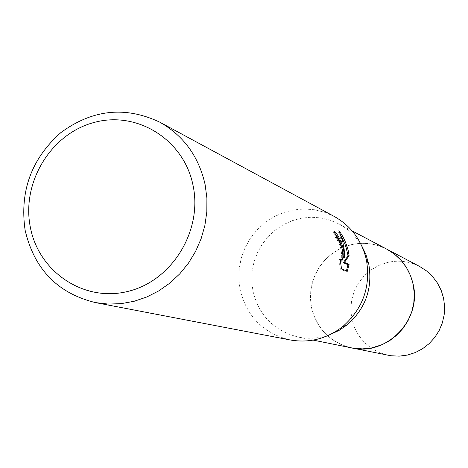 <?xml version="1.0" encoding="UTF-8"?>
<svg xmlns="http://www.w3.org/2000/svg" width="468" height="468" viewBox="0 0 468 468"><rect width="100%" height="100%" fill="white"/><g stroke="black" fill="none" stroke-linecap="round" stroke-linejoin="round"><path stroke-width="0.35" stroke-dasharray="2.34 1.75" d="M351.556 347.882C330.361 342.535 317.035 329.18 311.565 307.815L310.483 299.362L310.752 290.827L312.372 282.432L315.297 274.394L319.451 266.924L324.728 260.214L330.993 254.434L338.083 249.748L345.811 246.267L353.983 244.097L362.39 243.29L370.802 243.875L378.998 245.84L386.767 249.146M350.877 347.742C330.034 342.213 316.93 328.905 311.565 307.815L310.483 299.415L310.74 290.926L312.331 282.578L315.21 274.576L319.311 267.134L324.523 260.43L330.718 254.65L337.732 249.935L345.39 246.414L353.498 244.179L361.846 243.296L370.217 243.787L378.39 245.641L386.153 248.824M330.139 334.585C319.697 338.376 309.102 339.212 298.362 337.106C274.236 331.005 259.108 315.73 252.972 291.277L251.761 281.601L252.1 271.832L253.966 262.215L257.318 253.007L262.062 244.442L268.088 236.738L275.225 230.104L283.304 224.71L292.114 220.697L301.421 218.176L310.992 217.216L320.574 217.854L329.905 220.077L338.75 223.833C348.403 228.992 356.078 236.346 361.764 245.893M290.248 339.973C263.601 333.491 246.893 316.772 240.131 289.821L238.82 279.215L239.206 268.503L241.277 257.967L244.975 247.882L250.204 238.51L256.833 230.092L264.689 222.856L273.564 216.982L283.239 212.636L293.454 209.939L303.943 208.962L314.432 209.746L324.634 212.267L334.287 216.473M335.498 234.199L333.146 231.871L336.036 238.855L337.516 240.517C341.593 245.565 343.062 261.6 340.259 261.36L338.926 259.623L340.096 259.342M336.036 238.855L337.188 238.575M338.926 259.623L340.365 269.182L346.15 271.539L347.332 271.259M340.365 269.182L341.57 268.895M333.146 231.871L334.322 231.584M341.078 235.966L337.709 230.993C341.669 239.23 343.576 248.251 343.43 258.049M346.15 271.539L346.425 270.884M337.709 230.993L338.885 230.701M388.077 355.276L379.378 352.603L371.376 348.268L364.379 342.459L358.634 335.38L354.37 327.313L351.72 318.556L350.795 309.442L351.62 300.298L354.159 291.47L358.33 283.28L363.964 276.038L370.861 270.013L378.77 265.432L387.393 262.46C398.66 259.916 409.441 261.267 419.726 266.52M350.596 347.683L341.096 344.559L332.397 339.633L324.821 333.105L318.644 325.213L314.086 316.251L311.314 306.558L310.413 296.49L311.425 286.41L314.309 276.687L318.954 267.673L325.196 259.705L332.806 253.065L341.511 248.005L350.994 244.717C363.11 241.927 374.739 243.255 385.895 248.689M313.203 340.113L298.362 337.106M352.147 230.894L338.75 223.833"/><path stroke-width="0.7" d="M385.895 248.689L386.784 249.146C400.538 256.768 409.307 268.369 413.074 283.959C422.253 319.685 386.656 356.417 351.556 347.882L313.203 340.113M386.153 248.824C400.257 256.394 409.231 268.106 413.08 283.959C422.347 319.966 386.129 356.85 350.877 347.742M361.764 245.893L365.917 254.469L368.772 264.127C372.774 288.387 365.555 308.64 347.11 324.891L338.996 330.443L330.139 334.585M159.752 122.154L334.287 216.473C351.07 225.98 361.758 240.353 366.339 259.605L366.45 260.132C370.82 286.632 362.928 308.763 342.781 326.518C326.974 338.779 309.459 343.26 290.248 339.973L95.413 302.591C57.64 293.313 34.199 269.153 25.091 230.116C19.557 191.231 31.455 158.751 60.787 132.672C92.331 109.43 125.319 105.92 159.752 122.154C183.608 135.661 198.724 156.435 205.095 184.48L206.897 197.999L206.833 211.735L204.896 225.4L201.123 238.709L195.595 251.392L188.423 263.186L179.765 273.844L169.796 283.152L158.722 290.921L146.788 296.993L134.222 301.257L121.3 303.633L108.272 304.077L95.413 302.591M343.477 248.953L344.577 257.774L344.167 249.274L342.629 240.997L338.885 230.701C343.114 236.018 346.279 242.863 348.385 251.24L349.087 255.622L344.466 262.413L349.081 264.402L347.332 271.259L341.57 268.895L340.096 259.342L341.429 261.08C343.161 259.974 343.325 255.692 341.921 248.227L338.662 240.242L337.188 238.575L334.322 231.584C337.241 233.251 340.289 239.043 343.477 248.953M193.073 185.527C202.767 231.145 171.668 281.239 127.6 291.482C83.667 302.398 38.423 271.692 30.262 226.845C21.464 182.157 51.094 133.596 94.279 122.417C137.323 110.571 184.035 139.745 193.073 185.527M335.498 234.199C340.043 240.002 342.687 247.952 343.43 258.049L344.577 257.774M346.425 270.884L347.935 264.677L343.301 262.694L347.964 255.891L347.777 254.405L345.595 245.565L341.078 235.966M347.935 264.677L349.081 264.402M343.301 262.694L344.466 262.413M347.964 255.891L349.087 255.622M351.573 347.894L362.331 348.9L371.586 347.935L381.765 344.817L389.838 340.534L397.08 334.901L403.276 328.08L408.225 320.282L411.77 311.746L413.811 302.732L414.285 293.518L413.174 284.386L410.524 275.617L406.405 267.474L400.959 260.208L394.349 254.036L386.784 249.146L419.726 266.52L426.564 270.943L432.531 276.506L437.457 283.046L441.184 290.371L443.588 298.262L444.6 306.47L444.185 314.753L442.354 322.85L439.165 330.519L434.714 337.522L429.138 343.641L422.61 348.701L415.327 352.539L407.523 355.042L399.192 356.154L390.827 355.744L350.596 347.683M368.772 264.127L366.45 260.132M347.11 324.891L342.781 326.518M341.429 261.08L340.382 261.331M386.767 249.146L352.147 230.894"/></g></svg>
